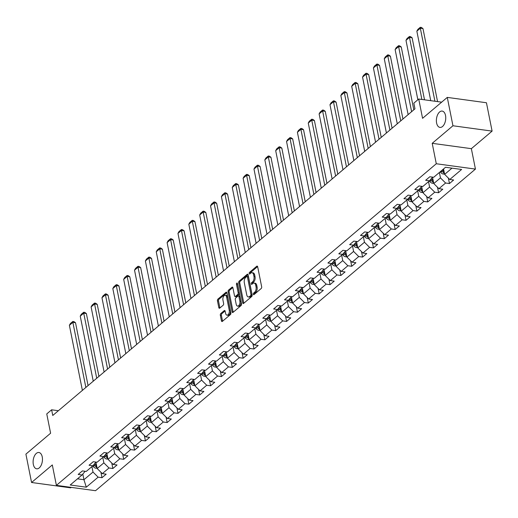 <?xml version="1.0" encoding="UTF-8"?>
<svg xmlns="http://www.w3.org/2000/svg" width="518" height="518" viewBox="0 0 518 518"><rect width="100%" height="100%" fill="white"/><g stroke="black" fill="none" stroke-linecap="round" stroke-linejoin="round"><path stroke-width="0.78" d="M253.308 294.282A0.887 0.492 -82.2 0 0 253.671 294.755A0.887 0.492 -82.2 0 0 253.943 294.658L261.201 288.513A1.263 0.706 -82.2 0 0 261.668 286.817L257.66 266.77A1.263 0.706 -82.2 0 0 257.148 266.097A1.263 0.706 -82.2 0 0 256.753 266.239L249.495 272.384A0.887 0.492 -82.2 0 0 249.171 273.569A0.887 0.492 -82.2 0 0 249.527 274.035A0.887 0.492 -82.2 0 0 249.805 273.938L250.744 273.148A4.04 2.253 -82.2 0 1 252.007 272.708A4.04 2.253 -82.2 0 1 253.645 274.857L253.975 276.528A4.04 2.253 -82.2 0 1 252.506 281.941L251.567 282.737A0.887 0.492 -82.2 0 0 251.243 283.922A0.887 0.492 -82.2 0 0 251.599 284.395A0.887 0.492 -82.2 0 0 251.877 284.298L252.816 283.501A4.04 2.253 -82.2 0 1 254.073 283.061A4.04 2.253 -82.2 0 1 255.711 285.217L256.047 286.888A4.04 2.253 -82.2 0 1 254.571 292.301L253.632 293.097A0.887 0.492 -82.2 0 0 253.308 294.282M42.236 456.882A8.236 4.591 -82.2 0 0 38.895 452.499A8.236 4.591 -82.2 0 0 34.35 456.144A8.236 4.591 -82.2 0 0 33.327 464.426A8.236 4.591 -82.2 0 0 36.668 468.816A8.236 4.591 -82.2 0 0 41.22 465.164A8.236 4.591 -82.2 0 0 42.236 456.882M445.519 115.469A8.236 4.591 -82.2 0 0 442.184 111.079A8.236 4.591 -82.2 0 0 437.632 114.731A8.236 4.591 -82.2 0 0 436.609 123.012A8.236 4.591 -82.2 0 0 439.95 127.402A8.236 4.591 -82.2 0 0 444.502 123.75A8.236 4.591 -82.2 0 0 445.519 115.469M220.797 313.539A1.263 0.706 -82.2 0 0 220.331 315.235L221.458 320.856A1.263 0.706 -82.2 0 0 221.969 321.529A1.263 0.706 -82.2 0 0 222.364 321.393L230.426 314.568A1.263 0.706 -82.2 0 0 230.886 312.872L226.878 292.825A1.263 0.706 -82.2 0 0 226.366 292.152A1.263 0.706 -82.2 0 0 225.977 292.294L217.91 299.119A1.263 0.706 -82.2 0 0 217.45 300.809L218.81 307.601A1.263 0.706 -82.2 0 0 219.321 308.275A1.263 0.706 -82.2 0 0 219.716 308.139L223.167 305.219A1.263 0.706 -82.2 0 0 223.627 303.529L222.954 300.155A3.38 1.884 -82.2 0 1 223.375 296.756A3.38 1.884 -82.2 0 1 225.239 295.26A3.38 1.884 -82.2 0 1 226.606 297.06L229.247 310.263A3.38 1.884 -82.2 0 1 228.826 313.655A3.38 1.884 -82.2 0 1 226.962 315.158A3.38 1.884 -82.2 0 1 225.589 313.358L225.149 311.156A1.263 0.706 -82.2 0 0 224.637 310.483A1.263 0.706 -82.2 0 0 224.242 310.619L220.797 313.539L221.853 313.688A1.263 0.706 -82.2 0 0 221.393 315.378L222.513 320.998A1.263 0.706 -82.2 0 0 222.572 321.212M452.952 125.764L432.206 143.324L471.361 148.666L492.1 131.112L452.952 125.764L447.28 97.397L422.571 118.318L418.719 99.029L413.843 103.153L414.976 108.825L52.758 415.475L51.625 409.803L46.756 413.927L50.609 433.216L25.9 454.131L31.566 482.498L70.72 487.846L71.251 487.393M432.206 143.324L436.285 163.746L56.391 485.36L52.312 464.937L31.566 482.498M242.702 302.868A1.263 0.706 -82.2 0 0 243.22 303.542A1.263 0.706 -82.2 0 0 243.609 303.406L251.67 296.581A1.263 0.706 -82.2 0 0 252.136 294.884L248.128 274.838A1.263 0.706 -82.2 0 0 247.617 274.164A1.263 0.706 -82.2 0 0 247.222 274.307L239.161 281.132A1.263 0.706 -82.2 0 0 238.701 282.822L242.702 302.868L243.764 303.011A1.263 0.706 -82.2 0 0 243.823 303.224M241.051 305.575L232.99 312.399A1.263 0.706 -82.2 0 1 232.595 312.535A1.263 0.706 -82.2 0 1 232.083 311.862L228.075 291.815A1.263 0.706 -82.2 0 1 228.535 290.125L231.986 287.205A1.263 0.706 -82.2 0 1 232.381 287.063A1.263 0.706 -82.2 0 1 232.893 287.736L234.518 295.869A1.263 0.706 -82.2 0 0 235.03 296.542A1.263 0.706 -82.2 0 0 235.425 296.406L237.71 294.464A1.263 0.706 -82.2 0 0 238.17 292.774L236.48 284.311A0.887 0.492 -82.2 0 1 236.59 283.417A0.887 0.492 -82.2 0 1 237.076 283.029A0.887 0.492 -82.2 0 1 237.438 283.501L241.511 303.878A1.263 0.706 -82.2 0 1 241.051 305.575M447.28 97.397L486.434 102.745L492.1 131.112M436.285 163.746L475.44 169.095L95.539 490.708L56.391 485.36M100.906 472.235L102.001 477.7L106.177 474.164L102.311 473.633L108.994 467.981L112.859 468.505L117.036 464.97L113.17 464.445L119.852 458.786L123.718 459.317L127.894 455.775L124.029 455.251L130.711 449.592L134.576 450.123L138.753 446.587L134.887 446.056L141.569 440.404L145.435 440.928L149.611 437.393L145.746 436.868L152.428 431.209L156.294 431.734L160.47 428.198L156.604 427.674L163.287 422.015L167.152 422.546L171.322 419.01L167.463 418.479L174.145 412.827L178.004 413.351L182.181 409.816L178.321 409.291L185.004 403.632L188.863 404.157L193.039 400.621L189.18 400.097L195.862 394.438L199.721 394.969L203.898 391.433L200.039 390.902L206.721 385.25L210.58 385.774L214.756 382.239L210.897 381.714L217.579 376.055L221.439 376.58L225.615 373.044L221.756 372.52L228.438 366.861L232.297 367.391L236.473 363.856L232.614 363.325L239.297 357.673L243.156 358.197L247.332 354.662L243.473 354.137L250.155 348.478L254.014 349.002L258.191 345.467L254.332 344.943L261.007 339.284L264.873 339.814L269.049 336.279L265.184 335.748L271.866 330.096L275.731 330.62L279.908 327.085L276.042 326.56L282.724 320.901L286.59 321.425L290.766 317.89L286.901 317.366L293.583 311.706L297.449 312.237L301.625 308.702L297.759 308.171L304.442 302.518L308.307 303.043L312.483 299.508L308.618 298.983L315.3 293.324L319.166 293.848L323.342 290.313L319.476 289.789L326.159 284.129L330.024 284.66L334.201 281.125L330.335 280.594L337.017 274.941L340.883 275.466L345.059 271.931L341.194 271.406L347.876 265.747L351.735 266.271L355.911 262.736L352.052 262.212L358.734 256.552L362.594 257.083L366.77 253.548L362.911 253.017L369.593 247.364L373.452 247.889L377.628 244.354L373.769 243.829L380.452 238.17L384.311 238.694L388.487 235.159L384.628 234.635L391.31 228.975L395.169 229.506L399.346 225.971L395.487 225.44L402.169 219.787L406.028 220.312L410.204 216.777L406.345 216.246L413.027 210.593L416.886 211.117L421.063 207.582L417.204 207.058L423.886 201.398L427.745 201.929L431.921 198.394L428.062 197.863L434.744 192.21L438.604 192.735L442.78 189.199L438.921 188.669L445.597 183.016L449.462 183.54L453.638 180.005L449.773 179.481L461.609 169.464L445.525 167.269L433.695 177.285L429.83 176.755L425.654 180.29L429.519 180.821L432.608 177.137M102.001 477.7L98.135 477.169L86.305 487.185L70.221 484.99L82.051 474.974L78.192 474.449L82.368 470.914L86.228 471.438L92.91 465.786L89.051 465.255L93.227 461.719L97.086 462.244L103.768 456.591L99.909 456.06L104.086 452.525L107.945 453.056L114.627 447.397L110.768 446.872L114.944 443.337L118.803 443.861L125.486 438.202L121.626 437.678L125.803 434.142L129.662 434.667L136.344 429.014L132.485 428.483L136.661 424.948L140.52 425.479L147.203 419.82L143.344 419.295L147.52 415.76L151.379 416.284L158.061 410.625L154.202 410.101L158.378 406.565L162.238 407.09L168.92 401.437L165.061 400.906L169.231 397.371L173.096 397.902L179.778 392.243L175.913 391.718L180.089 388.183L183.955 388.707L190.637 383.048L186.771 382.524L190.948 378.988L194.813 379.513L201.496 373.86L197.63 373.329L201.806 369.794L205.672 370.325L212.354 364.666L208.489 364.141L212.665 360.606L216.53 361.13L223.213 355.471L219.347 354.947L223.523 351.411L227.389 351.936L234.071 346.283L230.206 345.752L234.382 342.217L238.248 342.748L244.93 337.089L241.064 336.564L245.241 333.029L249.106 333.553L255.788 327.894L251.923 327.37L256.099 323.834L259.958 324.359L266.64 318.706L262.781 318.175L266.958 314.64L270.817 315.171L277.499 309.511L273.64 308.987L277.816 305.452L281.675 305.976L288.358 300.317L284.499 299.792L288.675 296.257L292.534 296.782L299.216 291.129L295.357 290.598L299.534 287.063L303.393 287.594L310.075 281.934L306.216 281.41L310.392 277.875L314.251 278.399L320.933 272.74L317.074 272.215L321.251 268.68L325.11 269.205L331.792 263.552L327.933 263.021L332.109 259.486L335.968 260.017L342.651 254.357L338.791 253.833L342.968 250.298L346.827 250.822L353.509 245.163L349.644 244.638L353.82 241.103L357.685 241.628L364.368 235.975L360.502 235.444L364.678 231.909L368.544 232.44L375.226 226.78L371.361 226.256L375.537 222.721L379.403 223.245L386.085 217.586L382.219 217.061L386.396 213.526L390.261 214.051L396.943 208.398L393.078 207.867L397.254 204.332L401.12 204.863L407.802 199.203L403.936 198.679L408.113 195.137L411.978 195.668L418.661 190.009L414.795 189.484L418.971 185.949L422.837 186.474L429.519 180.821M102.771 457.433L103.859 462.865L97.177 468.518L95.914 462.211M97.177 468.518L102.311 473.633M103.859 462.865L108.994 467.981M92.91 465.786L96.005 462.101M113.63 448.245L114.718 453.671L108.035 459.324L106.773 453.017M108.035 459.324L113.17 464.445M114.718 453.671L119.852 458.786M103.768 456.591L106.863 452.907M124.488 439.05L125.57 444.476L118.894 450.136L117.631 443.822M118.894 450.136L124.029 455.251M125.57 444.476L130.711 449.592M114.627 447.397L117.722 443.712M135.347 429.856L136.428 435.288L129.746 440.941L128.49 434.634M129.746 440.941L134.887 446.056M136.428 435.288L141.569 440.404M125.486 438.202L128.581 434.524M146.206 420.668L147.287 426.094L140.605 431.747L139.348 425.44M140.605 431.747L145.746 436.868M147.287 426.094L152.428 431.209M136.344 429.014L139.439 425.33M157.064 411.473L158.145 416.899L151.463 422.558L150.207 416.245M151.463 422.558L156.604 427.674M158.145 416.899L163.287 422.015M147.203 419.82L150.298 416.135M167.923 402.279L169.004 407.705L162.322 413.364L161.066 407.051M162.322 413.364L167.463 418.479M169.004 407.705L174.145 412.827M158.061 410.625L161.156 406.947M178.781 393.091L179.863 398.517L173.18 404.17L171.918 397.863M173.18 404.17L178.321 409.291M179.863 398.517L185.004 403.632M168.92 401.437L172.015 397.753M189.64 383.896L190.721 389.322L184.039 394.981L182.776 388.668M184.039 394.981L189.18 400.097M190.721 389.322L195.862 394.438M179.778 392.243L182.873 388.558M200.498 374.702L201.58 380.128L194.897 385.787L193.635 379.474M194.897 385.787L200.039 390.902M201.58 380.128L206.721 385.25M190.637 383.048L193.732 379.37M211.357 365.514L212.438 370.94L205.756 376.592L204.493 370.286M205.756 376.592L210.897 381.714M212.438 370.94L217.579 376.055M201.496 373.86L204.584 370.176M222.209 356.319L223.297 361.745L216.615 367.404L215.352 361.091M216.615 367.404L221.756 372.52M223.297 361.745L228.438 366.861M212.354 364.666L215.443 360.981M233.068 347.125L234.155 352.551L227.473 358.21L226.211 351.897M227.473 358.21L232.614 363.325M234.155 352.551L239.297 357.673M223.213 355.471L226.301 351.793M243.926 337.937L245.014 343.363L238.332 349.015L237.069 342.709M238.332 349.015L243.473 354.137M245.014 343.363L250.155 348.478M234.071 346.283L237.16 342.599M254.785 328.742L255.873 334.168L249.19 339.827L247.928 333.514M249.19 339.827L254.332 344.943M255.873 334.168L261.007 339.284M244.93 337.089L248.018 333.404M265.643 319.548L266.731 324.974L260.049 330.633L258.786 324.32M260.049 330.633L265.184 335.748M266.731 324.974L271.866 330.096M255.788 327.894L258.877 324.216M276.502 310.36L277.59 315.786L270.908 321.438L269.645 315.132M270.908 321.438L276.042 326.56M277.59 315.786L282.724 320.901M266.64 318.706L269.736 315.022M287.361 301.165L288.448 306.591L281.766 312.25L280.503 305.937M281.766 312.25L286.901 317.366M288.448 306.591L293.583 311.706M277.499 309.511L280.594 305.827M298.219 291.971L299.307 297.397L292.625 303.056L291.362 296.743M292.625 303.056L297.759 308.171M299.307 297.397L304.442 302.518M288.358 300.317L291.453 296.639M309.078 282.783L310.159 288.209L303.483 293.861L302.221 287.555M303.483 293.861L308.618 298.983M310.159 288.209L315.3 293.324M299.216 291.129L302.311 287.445M319.936 273.588L321.018 279.014L314.335 284.673L313.079 278.36M314.335 284.673L319.476 289.789M321.018 279.014L326.159 284.129M310.075 281.934L313.17 278.25M330.795 264.394L331.876 269.82L325.194 275.479L323.938 269.166M325.194 275.479L330.335 280.594M331.876 269.82L337.017 274.941M320.933 272.74L324.028 269.056M341.653 255.206L342.735 260.632L336.053 266.284L334.796 259.978M336.053 266.284L341.194 271.406M342.735 260.632L347.876 265.747M331.792 263.552L334.887 259.868M352.512 246.011L353.593 251.437L346.911 257.096L345.655 250.783M346.911 257.096L352.052 262.212M353.593 251.437L358.734 256.552M342.651 254.357L345.746 250.673M363.371 236.817L364.452 242.243L357.77 247.902L356.507 241.589M357.77 247.902L362.911 253.017M364.452 242.243L369.593 247.364M353.509 245.163L356.604 241.479M374.229 227.629L375.31 233.055L368.628 238.707L367.366 232.401M368.628 238.707L373.769 243.829M375.31 233.055L380.452 238.17M364.368 235.975L367.463 232.291M385.088 218.434L386.169 223.86L379.487 229.519L378.224 223.206M379.487 229.519L384.628 234.635M386.169 223.86L391.31 228.975M375.226 226.78L378.321 223.096M395.946 209.24L397.028 214.666L390.345 220.325L389.083 214.012M390.345 220.325L395.487 225.44M397.028 214.666L402.169 219.787M386.085 217.586L389.173 213.902M406.798 200.052L407.886 205.478L401.204 211.13L399.941 204.824M401.204 211.13L406.345 216.246M407.886 205.478L413.027 210.593M396.943 208.398L400.032 204.714M417.657 190.857L418.745 196.283L412.063 201.942L410.8 195.629M412.063 201.942L417.204 207.058M418.745 196.283L423.886 201.398M407.802 199.203L410.891 195.519M428.515 181.663L429.603 187.089L422.921 192.748L421.658 186.435M422.921 192.748L428.062 197.863M429.603 187.089L434.744 192.21M418.661 190.009L421.749 186.325M439.374 172.468L440.462 177.901L433.78 183.553L432.517 177.247M433.78 183.553L438.921 188.669M440.462 177.901L445.597 183.016M451.981 168.149L444.638 174.365L443.55 168.933M444.638 174.365L449.773 179.481M471.361 148.666L475.44 169.095M58.372 410.722L51.625 409.803M441.653 102.156L418.719 99.029M82.822 474.061L83.948 479.713L93 472.053L91.913 466.627M77.493 478.833L83.948 479.713L86.305 487.185M93 472.053L98.135 477.169M82.051 474.974L85.146 471.289M448.368 178.082L449.462 183.54M437.509 187.27L438.604 192.735M426.657 196.464L427.745 201.929M415.799 205.659L416.886 211.117M404.94 214.847L406.028 220.312M394.081 224.041L395.169 229.506M383.223 233.236L384.311 238.694M372.364 242.424L373.452 247.889M361.506 251.619L362.594 257.083M350.647 260.813L351.735 266.271M339.789 270.001L340.883 275.466M328.93 279.196L330.024 284.66M318.071 288.39L319.166 293.848M307.213 297.578L308.307 303.043M296.354 306.773L297.449 312.237M285.496 315.967L286.59 321.425M274.637 325.155L275.731 330.62M263.779 334.35L264.873 339.814M252.92 343.544L254.014 349.002M242.068 352.739L243.156 358.197M231.209 361.927L232.297 367.391M220.351 371.121L221.439 376.58M209.492 380.316L210.58 385.774M198.634 389.504L199.721 394.969M187.775 398.698L188.863 404.157M176.916 407.893L178.004 413.351M166.058 417.081L167.152 422.546M155.199 426.275L156.294 431.734M144.341 435.47L145.435 440.928M133.482 444.658L134.576 450.123M122.624 453.852L123.718 459.317M111.765 463.047L112.859 468.505M254.351 294.308A0.887 0.492 -82.2 0 1 254.694 293.24L255.633 292.443A4.04 2.253 -82.2 0 0 257.103 287.03L256.047 286.888M254.073 283.061L255.134 283.21A4.04 2.253 -82.2 0 1 256.773 285.36L257.103 287.03M252.007 272.708L253.062 272.85A4.04 2.253 -82.2 0 1 254.701 275L255.037 276.67A4.04 2.253 -82.2 0 1 253.561 282.09L252.622 282.886A0.887 0.492 -82.2 0 0 252.279 283.955M257.601 266.556L250.55 272.526A0.887 0.492 -82.2 0 0 250.213 273.595M248.07 274.631L240.216 281.274A1.263 0.706 -82.2 0 0 239.756 282.964L243.764 303.011M250.608 295.655A0.887 0.492 -82.2 0 0 250.932 294.47L247.416 276.877A0.887 0.492 -82.2 0 0 247.06 276.405A0.887 0.492 -82.2 0 0 246.782 276.502L245.791 277.337A4.04 2.253 -82.2 0 0 244.315 282.75L246.723 294.781A4.04 2.253 -82.2 0 0 248.362 296.937A4.04 2.253 -82.2 0 0 249.618 296.497L250.608 295.655L251.67 295.797A0.887 0.492 -82.2 0 0 251.988 294.619L250.932 294.47M247.06 276.405L248.116 276.547A0.887 0.492 -82.2 0 1 248.472 277.02L251.988 294.619M248.362 296.937L249.417 297.079A4.04 2.253 -82.2 0 0 250.68 296.639L249.618 296.497M251.67 295.797L250.68 296.639M232.835 287.529L229.597 290.268A1.263 0.706 -82.2 0 0 229.131 291.958L233.139 312.004A1.263 0.706 -82.2 0 0 233.197 312.218M235.03 296.542L236.085 296.684A1.263 0.706 -82.2 0 0 236.48 296.549L238.772 294.613A1.263 0.706 -82.2 0 0 239.232 292.916L237.542 284.453L236.48 284.311M237.529 283.968A0.887 0.492 -82.2 0 0 237.542 284.453M236.202 304.306A3.38 1.884 -82.2 0 0 237.574 306.106A3.38 1.884 -82.2 0 0 239.439 304.61A3.38 1.884 -82.2 0 0 239.86 301.211L238.927 296.561A1.263 0.706 -82.2 0 0 238.416 295.888A1.263 0.706 -82.2 0 0 238.021 296.024L235.735 297.96A1.263 0.706 -82.2 0 0 235.276 299.657L236.202 304.306M237.574 306.106L238.63 306.248A3.38 1.884 -82.2 0 0 240.494 304.752A3.38 1.884 -82.2 0 0 240.915 301.353L239.86 301.211M238.416 295.888L239.478 296.031A1.263 0.706 -82.2 0 1 239.989 296.704L240.915 301.353M225.09 310.942L221.853 313.688M226.962 315.158L228.017 315.3A3.38 1.884 -82.2 0 0 229.882 313.804A3.38 1.884 -82.2 0 0 230.303 310.405L229.247 310.263M225.239 295.26L226.295 295.409A3.38 1.884 -82.2 0 1 227.667 297.209L230.303 310.405M226.819 292.618L218.972 299.262A1.263 0.706 -82.2 0 0 218.512 300.952L219.865 307.75A1.263 0.706 -82.2 0 0 219.923 307.957M437.561 101.599L422.973 28.581L420.325 28.218L434.919 101.237M444.548 173.925L443.291 174.054A3.412 2.402 -130.3 0 1 440.727 172.39L440.242 171.736M430.736 100.667L416.848 31.164L417.871 29.351L420.305 27.292L421.361 27.435L422.973 28.581M444.107 171.698A3.412 2.402 -130.3 0 1 442.884 170.558L442.398 169.91M441.563 170.616L442.048 171.27A3.412 2.402 49.7 0 0 443.79 172.688L444.315 172.766M420.305 27.292L420.325 28.218L416.848 31.164M424.514 99.819L412.114 37.769L409.466 37.406L421.866 99.456M433.689 183.113L432.433 183.249A3.412 2.402 -130.3 0 1 429.869 181.578L429.383 180.931M417.858 99.754L405.989 40.352L407.012 38.546L409.447 36.487L410.502 36.629L412.114 37.769M433.249 180.892A3.412 2.402 -130.3 0 1 432.025 179.752L431.267 178.736M430.542 179.597L431.19 180.458A3.412 2.402 49.7 0 0 432.931 181.883L433.462 181.96M409.447 36.487L409.466 37.406L405.989 40.352M413.817 109.81L401.256 46.963L398.614 46.601L411.616 111.674M422.83 192.307L421.574 192.443A3.412 2.402 -130.3 0 1 419.01 190.773L418.525 190.125M408.132 114.62L395.13 49.547L396.153 47.74L398.588 45.675L399.643 45.824L401.256 46.963M422.39 190.087A3.412 2.402 -130.3 0 1 421.166 188.947L420.409 187.93M419.684 188.785L420.331 189.653A3.412 2.402 49.7 0 0 422.073 191.077L422.604 191.148M398.588 45.675L398.614 46.601L395.13 49.547M402.959 119.004L390.397 56.158L387.755 55.795L400.757 120.869M411.972 201.502L410.716 201.631A3.412 2.402 -130.3 0 1 408.152 199.967L407.666 199.313M397.274 123.815L384.272 58.741L385.295 56.928L387.729 54.869L388.785 55.012L390.397 56.158M411.532 199.275A3.412 2.402 -130.3 0 1 410.308 198.135L409.55 197.118M408.825 197.98L409.473 198.847A3.412 2.402 49.7 0 0 411.214 200.265L411.745 200.343M387.729 54.869L387.755 55.795L384.272 58.741M392.1 128.192L379.539 65.346L376.897 64.983L389.899 130.057M401.113 210.69L399.857 210.826A3.412 2.402 -130.3 0 1 397.293 209.155L396.807 208.508M386.415 133.003L373.413 67.929L374.436 66.123L376.871 64.064L377.933 64.206L379.539 65.346M400.673 208.469A3.412 2.402 -130.3 0 1 399.456 207.329L398.692 206.313M397.966 207.174L398.62 208.035A3.412 2.402 49.7 0 0 400.356 209.46L400.887 209.537M376.871 64.064L376.897 64.983L373.413 67.929M381.242 137.387L368.68 74.54L366.038 74.178L379.04 139.251M390.255 219.885L388.999 220.02A3.412 2.402 -130.3 0 1 386.434 218.35L385.949 217.702M375.556 142.197L362.555 77.124L363.578 75.317L366.012 73.252L367.074 73.401L368.68 74.54M389.814 217.664A3.412 2.402 -130.3 0 1 388.597 216.524L387.833 215.507M387.108 216.362L387.762 217.23A3.412 2.402 49.7 0 0 389.497 218.654L390.028 218.725M366.012 73.252L366.038 74.178L362.555 77.124M370.383 146.581L357.821 83.735L355.18 83.372L368.181 148.446M379.403 229.079L378.14 229.209A3.412 2.402 -130.3 0 1 375.576 227.544L375.09 226.89M364.698 151.392L351.696 86.318L352.719 84.512L355.154 82.446L356.216 82.589L357.821 83.735M378.956 226.852A3.412 2.402 -130.3 0 1 377.739 225.712L376.975 224.695M376.256 225.557L376.903 226.424A3.412 2.402 49.7 0 0 378.645 227.842L379.17 227.92M355.154 82.446L355.18 83.372L351.696 86.318M359.524 155.769L346.963 92.923L344.321 92.56L357.323 157.634M368.544 238.267L367.281 238.403A3.412 2.402 -130.3 0 1 364.717 236.732L364.232 236.085M353.846 160.58L340.838 95.513L341.861 93.7L344.295 91.641L345.357 91.783L346.963 92.923M368.097 236.046A3.412 2.402 -130.3 0 1 366.88 234.907L366.116 233.89M365.397 234.751L366.045 235.612A3.412 2.402 49.7 0 0 367.786 237.037L368.311 237.114M344.295 91.641L344.321 92.56L340.838 95.513M348.666 164.964L336.104 102.117L333.462 101.755L346.464 166.828M357.685 247.462L356.423 247.598A3.412 2.402 -130.3 0 1 353.865 245.927L353.373 245.279M342.987 169.774L329.979 104.701L331.002 102.894L333.437 100.829L334.498 100.978L336.104 102.117M357.239 245.241A3.412 2.402 -130.3 0 1 356.021 244.101L355.257 243.084M354.539 243.939L355.186 244.807A3.412 2.402 49.7 0 0 356.928 246.231L357.452 246.303M333.437 100.829L333.462 101.755L329.979 104.701M337.807 174.158L325.252 111.312L322.604 110.949L335.606 176.023M346.827 256.656L345.564 256.786A3.412 2.402 -130.3 0 1 343.007 255.121L342.521 254.467M332.129 178.969L319.12 113.895L320.143 112.089L322.578 110.023L323.64 110.166L325.252 111.312M346.38 254.429A3.412 2.402 -130.3 0 1 345.163 253.289L344.399 252.272M343.68 253.134L344.328 254.001A3.412 2.402 49.7 0 0 346.069 255.419L346.594 255.497M322.578 110.023L322.604 110.949L319.12 113.895M326.949 183.353L314.394 120.5L311.745 120.144L324.747 185.211M335.968 265.844L334.706 265.98A3.412 2.402 -130.3 0 1 332.148 264.309L331.662 263.662M321.27 188.157L308.268 123.09L309.285 121.277L311.719 119.218L312.781 119.36L314.394 120.5M335.522 263.623A3.412 2.402 -130.3 0 1 334.304 262.484L333.54 261.467M332.821 262.328L333.469 263.189A3.412 2.402 49.7 0 0 335.211 264.614L335.735 264.692M311.719 119.218L311.745 120.144L308.268 123.09M316.09 192.541L303.535 129.694L300.887 129.332L313.889 194.405M325.11 275.039L323.847 275.175A3.412 2.402 -130.3 0 1 321.289 273.504L320.804 272.856M310.411 197.352L297.41 132.278L298.426 130.471L300.867 128.406L301.923 128.555L303.535 129.694M324.663 272.818A3.412 2.402 -130.3 0 1 323.446 271.678L322.682 270.661M321.963 271.516L322.61 272.384A3.412 2.402 49.7 0 0 324.352 273.808L324.877 273.88M300.867 128.406L300.887 129.332L297.41 132.278M305.231 201.735L292.676 138.889L290.028 138.526L303.03 203.6M314.251 284.233L312.995 284.363A3.412 2.402 -130.3 0 1 310.431 282.699L309.945 282.045M299.553 206.546L286.551 141.472L287.568 139.666L290.009 137.6L291.064 137.743L292.676 138.889M313.804 282.006A3.412 2.402 -130.3 0 1 312.587 280.866L311.823 279.849M311.104 280.711L311.752 281.578A3.412 2.402 49.7 0 0 313.494 282.996L314.018 283.074M290.009 137.6L290.028 138.526L286.551 141.472M294.373 210.93L281.818 148.077L279.17 147.721L292.171 212.788M303.393 293.428L302.136 293.557A3.412 2.402 -130.3 0 1 299.572 291.887L299.087 291.239M288.694 215.734L275.693 150.667L276.709 148.854L279.15 146.795L280.206 146.937L281.818 148.077M302.946 291.2A3.412 2.402 -130.3 0 1 301.729 290.061L300.964 289.044M300.246 289.905L300.893 290.766A3.412 2.402 49.7 0 0 302.635 292.191L303.159 292.269M279.15 146.795L279.17 147.721L275.693 150.667M283.514 220.118L270.959 157.271L268.311 156.909L281.313 221.982M292.534 302.616L291.278 302.752A3.412 2.402 -130.3 0 1 288.714 301.081L288.228 300.434M277.836 224.929L264.834 159.855L265.851 158.048L268.292 155.983L269.347 156.132L270.959 157.271M292.087 300.395A3.412 2.402 -130.3 0 1 290.87 299.255L290.106 298.238M289.387 299.093L290.035 299.961A3.412 2.402 49.7 0 0 291.776 301.385L292.301 301.457M268.292 155.983L268.311 156.909L264.834 159.855M272.656 229.312L260.101 166.466L257.452 166.103L270.454 231.177M281.675 311.81L280.419 311.946A3.412 2.402 -130.3 0 1 277.855 310.276L277.37 309.622M266.977 234.123L253.975 169.049L254.998 167.243L257.433 165.177L258.488 165.32L260.101 166.466M281.229 309.589A3.412 2.402 -130.3 0 1 280.011 308.45L279.247 307.427M278.529 308.288L279.176 309.155A3.412 2.402 49.7 0 0 280.918 310.573L281.442 310.651M257.433 165.177L257.452 166.103L253.975 169.049M261.797 238.507L249.242 175.654L246.594 175.298L259.602 240.365M270.817 321.005L269.561 321.134A3.412 2.402 -130.3 0 1 266.997 319.464L266.511 318.816M256.119 243.311L243.117 178.244L244.14 176.431L246.574 174.372L247.63 174.514L249.242 175.654M270.377 318.777A3.412 2.402 -130.3 0 1 269.153 317.638L268.395 316.621M267.67 317.482L268.318 318.343A3.412 2.402 49.7 0 0 270.059 319.768L270.584 319.846M246.574 174.372L246.594 175.298L243.117 178.244M250.939 247.695L238.384 184.848L235.735 184.486L248.744 249.559M259.958 330.193L258.702 330.329A3.412 2.402 -130.3 0 1 256.138 328.658L255.652 328.011M245.26 252.506L232.258 187.432L233.281 185.625L235.716 183.56L236.771 183.709L238.384 184.848M259.518 327.972A3.412 2.402 -130.3 0 1 258.294 326.832L257.537 325.816M256.811 326.67L257.459 327.538A3.412 2.402 49.7 0 0 259.201 328.962L259.725 329.034M235.716 183.56L235.735 184.486L232.258 187.432M240.087 256.889L227.525 194.043L224.883 193.68L237.885 258.754M249.1 339.387L247.844 339.523A3.412 2.402 -130.3 0 1 245.279 337.853L244.794 337.199M234.401 261.7L221.4 196.626L222.423 194.82L224.857 192.754L225.913 192.897L227.525 194.043M248.659 337.166A3.412 2.402 -130.3 0 1 247.436 336.027L246.678 335.004M245.953 335.865L246.6 336.732A3.412 2.402 49.7 0 0 248.342 338.15L248.873 338.228M224.857 192.754L224.883 193.68L221.4 196.626M229.228 266.084L216.666 203.231L214.025 202.875L227.026 267.942M238.241 348.582L236.985 348.711A3.412 2.402 -130.3 0 1 234.421 347.041L233.935 346.393M223.543 270.888L210.541 205.821L211.564 204.008L213.999 201.949L215.054 202.091L216.666 203.231M237.801 346.354A3.412 2.402 -130.3 0 1 236.577 345.215L235.819 344.198M235.094 345.059L235.742 345.92A3.412 2.402 49.7 0 0 237.484 347.345L238.015 347.423M213.999 201.949L214.025 202.875L210.541 205.821M218.369 275.272L205.808 212.425L203.166 212.063L216.168 277.136M227.383 357.77L226.126 357.906A3.412 2.402 -130.3 0 1 223.562 356.235L223.077 355.588M212.684 280.083L199.683 215.009L200.706 213.202L203.14 211.137L204.196 211.286L205.808 212.425M226.942 355.549A3.412 2.402 -130.3 0 1 225.719 354.409L224.961 353.393M224.236 354.247L224.883 355.115A3.412 2.402 49.7 0 0 226.625 356.539L227.156 356.611M203.14 211.137L203.166 212.063L199.683 215.009M207.511 284.466L194.949 221.62L192.307 221.257L205.309 286.331M216.524 366.964L215.268 367.1A3.412 2.402 -130.3 0 1 212.704 365.43L212.218 364.776M201.826 289.277L188.824 224.203L189.847 222.397L192.282 220.331L193.344 220.474L194.949 221.62M216.084 364.743A3.412 2.402 -130.3 0 1 214.866 363.604L214.102 362.581M213.377 363.442L214.031 364.309A3.412 2.402 49.7 0 0 215.766 365.727L216.297 365.805M192.282 220.331L192.307 221.257L188.824 224.203M196.652 293.661L184.091 230.808L181.449 230.452L194.451 295.519M205.665 376.159L204.409 376.288A3.412 2.402 -130.3 0 1 201.845 374.618L201.36 373.97M190.967 298.465L177.965 233.398L178.988 231.585L181.423 229.526L182.485 229.668L184.091 230.808M205.225 373.931A3.412 2.402 -130.3 0 1 204.008 372.792L203.244 371.775M202.519 372.636L203.173 373.497A3.412 2.402 49.7 0 0 204.914 374.922L205.439 375M181.423 229.526L181.449 230.452L177.965 233.398M185.794 302.849L173.232 240.002L170.59 239.64L183.592 304.714M194.813 385.347L193.551 385.483A3.412 2.402 -130.3 0 1 190.987 383.812L190.501 383.165M180.109 307.66L167.107 242.586L168.13 240.779L170.564 238.714L171.626 238.863L173.232 240.002M194.367 383.126A3.412 2.402 -130.3 0 1 193.149 381.986L192.385 380.97M191.666 381.824L192.314 382.692A3.412 2.402 49.7 0 0 194.056 384.116L194.58 384.188M170.564 238.714L170.59 239.64L167.107 242.586M174.935 312.043L162.374 249.197L159.732 248.834L172.734 313.908M183.955 394.541L182.692 394.677A3.412 2.402 -130.3 0 1 180.128 393.007L179.642 392.353M169.256 316.854L156.248 251.78L157.271 249.974L159.706 247.908L160.768 248.051L162.374 249.197M183.508 392.32A3.412 2.402 -130.3 0 1 182.291 391.181L181.527 390.158M180.808 391.019L181.455 391.886A3.412 2.402 49.7 0 0 183.197 393.304L183.722 393.382M159.706 247.908L159.732 248.834L156.248 251.78M164.076 321.238L151.515 258.385L148.873 258.029L161.875 323.096M173.096 403.736L171.834 403.865A3.412 2.402 -130.3 0 1 169.276 402.195L168.784 401.547M158.398 326.042L145.39 260.975L146.413 259.162L148.847 257.103L149.909 257.245L151.515 258.385M172.649 401.508A3.412 2.402 -130.3 0 1 171.432 400.369L170.668 399.352M169.949 400.213L170.597 401.074A3.412 2.402 49.7 0 0 172.339 402.499L172.863 402.577M148.847 257.103L148.873 258.029L145.39 260.975M153.218 330.426L140.663 267.579L138.015 267.217L151.016 332.291M162.238 412.924L160.975 413.06A3.412 2.402 -130.3 0 1 158.417 411.389L157.932 410.742M147.539 335.237L134.531 270.163L135.554 268.356L137.989 266.291L139.051 266.44L140.663 267.579M161.791 410.703A3.412 2.402 -130.3 0 1 160.574 409.563L159.809 408.547M159.091 409.401L159.738 410.269A3.412 2.402 49.7 0 0 161.48 411.693L162.004 411.765M137.989 266.291L138.015 267.217L134.531 270.163M142.359 339.62L129.804 276.774L127.156 276.411L140.158 341.485M151.379 422.118L150.116 422.254A3.412 2.402 -130.3 0 1 147.559 420.584L147.073 419.936M136.681 344.431L123.679 279.357L124.696 277.551L127.13 275.485L128.192 275.628L129.804 276.774M150.932 419.897A3.412 2.402 -130.3 0 1 149.715 418.758L148.951 417.735M148.232 418.596L148.88 419.463A3.412 2.402 49.7 0 0 150.621 420.881L151.146 420.959M127.13 275.485L127.156 276.411L123.679 279.357M131.501 348.815L118.946 285.962L116.297 285.606L129.299 350.673M140.52 431.313L139.258 431.442A3.412 2.402 -130.3 0 1 136.7 429.772L136.215 429.124M125.822 353.619L112.82 288.552L113.837 286.739L116.278 284.68L117.333 284.822L118.946 285.962M140.074 429.085A3.412 2.402 -130.3 0 1 138.856 427.946L138.092 426.929M137.374 427.79L138.021 428.651A3.412 2.402 49.7 0 0 139.763 430.076L140.287 430.154M116.278 284.68L116.297 285.606L112.82 288.552M120.642 358.003L108.087 295.156L105.439 294.794L118.441 359.868M129.662 440.501L128.406 440.637A3.412 2.402 -130.3 0 1 125.842 438.966L125.356 438.319M114.964 362.814L101.962 297.74L102.978 295.933L105.419 293.874L106.475 294.017L108.087 295.156M129.215 438.28A3.412 2.402 -130.3 0 1 127.998 437.14L127.234 436.124M126.515 436.985L127.163 437.846A3.412 2.402 49.7 0 0 128.904 439.27L129.429 439.348M105.419 293.874L105.439 294.794L101.962 297.74M109.784 367.197L97.229 304.351L94.58 303.988L107.582 369.062M118.803 449.695L117.547 449.831A3.412 2.402 -130.3 0 1 114.983 448.161L114.497 447.513M104.105 372.008L91.103 306.934L92.12 305.128L94.561 303.062L95.616 303.205L97.229 304.351M118.357 447.474A3.412 2.402 -130.3 0 1 117.139 446.335L116.375 445.318M115.656 446.173L116.304 447.04A3.412 2.402 49.7 0 0 118.046 448.459L118.57 448.536M94.561 303.062L94.58 303.988L91.103 306.934M98.925 376.392L86.37 313.539L83.722 313.183L96.724 378.25M107.945 458.89L106.689 459.019A3.412 2.402 -130.3 0 1 104.124 457.349L103.639 456.701M93.246 381.196L80.245 316.129L81.261 314.316L83.702 312.257L84.758 312.399L86.37 313.539M107.498 456.662A3.412 2.402 -130.3 0 1 106.281 455.523L105.517 454.506M104.798 455.367L105.445 456.228A3.412 2.402 49.7 0 0 107.187 457.653L107.712 457.731M83.702 312.257L83.722 313.183L80.245 316.129M88.066 385.58L75.511 322.733L72.863 322.371L85.865 387.445M97.086 468.078L95.83 468.214A3.412 2.402 -130.3 0 1 93.266 466.543L92.78 465.896M82.388 390.391L69.386 325.317L70.409 323.51L72.844 321.451L73.899 321.594L75.511 322.733M96.639 465.857A3.412 2.402 -130.3 0 1 95.422 464.717L94.658 463.701M93.939 464.562L94.587 465.423A3.412 2.402 49.7 0 0 96.329 466.847L96.853 466.925M72.844 321.451L72.863 322.371L69.386 325.317M255.633 292.443L254.571 292.301M256.773 285.36L255.711 285.217M252.622 282.886L251.567 282.737M253.561 282.09L252.506 281.941M255.037 276.67L253.975 276.528M254.701 275L253.645 274.857M250.55 272.526L249.495 272.384M257.491 266.336L256.753 266.239M254.694 293.24L253.632 293.097M239.756 282.964L238.701 282.822M240.216 281.274L239.161 281.132M247.96 274.404L247.222 274.307M248.472 277.02L247.416 276.877M233.139 312.004L232.083 311.862M229.131 291.958L228.075 291.815M229.597 290.268L228.535 290.125M232.724 287.302L231.986 287.205M236.48 296.549L235.425 296.406M238.772 294.613L237.71 294.464M239.232 292.916L238.17 292.774M239.989 296.704L238.927 296.561M224.98 310.722L224.242 310.619M227.667 297.209L226.606 297.06M219.865 307.75L218.81 307.601M218.512 300.952L217.45 300.809M218.972 299.262L217.91 299.119M226.709 292.392L225.977 292.294M222.513 320.998L221.458 320.856M221.393 315.378L220.331 315.235M443.363 174.048L444.399 173.174M442.884 170.558L443.732 169.846M440.727 172.39L442.048 171.27M443.499 171.238L443.79 172.688M432.504 183.242L433.54 182.362M432.025 179.752L432.873 179.034M429.869 181.578L431.19 180.458M432.64 180.432L432.931 181.883M421.646 192.437L422.682 191.556M421.166 188.947L422.015 188.228M419.01 190.773L420.331 189.653M421.788 189.62L422.073 191.077M410.787 201.625L411.823 200.751M410.308 198.135L411.156 197.423M408.152 199.967L409.473 198.847M410.929 198.815L411.214 200.265M399.928 210.82L400.964 209.939M399.456 207.329L400.297 206.611M397.293 209.155L398.62 208.035M400.071 208.009L400.356 209.46M389.07 220.014L390.106 219.133M388.597 216.524L389.445 215.805M386.434 218.35L387.762 217.23M389.212 217.197L389.497 218.654M378.211 229.202L379.247 228.328M377.739 225.712L378.587 225M375.576 227.544L376.903 226.424M378.354 226.392L378.645 227.842M367.353 238.397L368.389 237.516M366.88 234.907L367.728 234.188M364.717 236.732L366.045 235.612M367.495 235.586L367.786 237.037M356.494 247.591L357.53 246.71M356.021 244.101L356.87 243.382M353.865 245.927L355.186 244.807M356.637 244.774L356.928 246.231M345.635 256.779L346.678 255.905M345.163 253.289L346.011 252.577M343.007 255.121L344.328 254.001M345.778 253.969L346.069 255.419M334.777 265.974L335.819 265.093M334.304 262.484L335.152 261.765M332.148 264.309L333.469 263.189M334.919 263.163L335.211 264.614M323.918 275.168L324.961 274.287M323.446 271.678L324.294 270.959M321.289 273.504L322.61 272.384M324.061 272.351L324.352 273.808M313.06 284.356L314.102 283.482M312.587 280.866L313.435 280.154M310.431 282.699L311.752 281.578M313.202 281.546L313.494 282.996M302.201 293.551L303.244 292.67M301.729 290.061L302.577 289.342M299.572 291.887L300.893 290.766M302.344 290.74L302.635 292.191M291.349 302.745L292.385 301.864M290.87 299.255L291.718 298.536M288.714 301.081L290.035 299.961M291.485 299.928L291.776 301.385M280.491 311.933L281.527 311.059M280.011 308.45L280.86 307.731M277.855 310.276L279.176 309.155M280.626 309.123L280.918 310.573M269.632 321.128L270.668 320.247M269.153 317.638L270.001 316.919M266.997 319.464L268.318 318.343M269.768 318.317L270.059 319.768M258.773 330.322L259.809 329.442M258.294 326.832L259.142 326.113M256.138 328.658L257.459 327.538M258.909 327.505L259.201 328.962M247.915 339.51L248.951 338.636M247.436 336.027L248.284 335.308M245.279 337.853L246.6 336.732M248.051 336.7L248.342 338.15M237.056 348.705L238.092 347.824M236.577 345.215L237.425 344.496M234.421 347.041L235.742 345.92M237.199 345.894L237.484 347.345M226.198 357.899L227.234 357.019M225.719 354.409L226.567 353.69M223.562 356.235L224.883 355.115M226.34 355.083L226.625 356.539M215.339 367.087L216.375 366.213M214.866 363.604L215.708 362.885M212.704 365.43L214.031 364.309M215.482 364.277L215.766 365.727M204.481 376.282L205.516 375.401M204.008 372.792L204.856 372.073M201.845 374.618L203.173 373.497M204.623 373.472L204.914 374.922M193.622 385.476L194.658 384.596M193.149 381.986L193.997 381.267M190.987 383.812L192.314 382.692M193.764 382.66L194.056 384.116M182.763 394.671L183.799 393.79M182.291 391.181L183.139 390.462M180.128 393.007L181.455 391.886M182.906 391.854L183.197 393.304M171.905 403.859L172.941 402.978M171.432 400.369L172.28 399.65M169.276 402.195L170.597 401.074M172.047 401.049L172.339 402.499M161.046 413.053L162.089 412.173M160.574 409.563L161.422 408.844M158.417 411.389L159.738 410.269M161.189 410.243L161.48 411.693M150.188 422.248L151.23 421.367M149.715 418.758L150.563 418.039M147.559 420.584L148.88 419.463M150.33 419.431L150.621 420.881M139.329 431.436L140.372 430.562M138.856 427.946L139.705 427.227M136.7 429.772L138.021 428.651M139.471 428.626L139.763 430.076M128.47 440.63L129.513 439.75M127.998 437.14L128.846 436.421M125.842 438.966L127.163 437.846M128.613 437.82L128.904 439.27M117.612 449.825L118.654 448.944M117.139 446.335L117.987 445.616M114.983 448.161L116.304 447.04M117.754 447.008L118.046 448.459M106.76 459.013L107.796 458.139M106.281 455.523L107.129 454.804M104.124 457.349L105.445 456.228M106.896 456.203L107.187 457.653M95.901 468.207L96.937 467.327M95.422 464.717L96.27 463.998M93.266 466.543L94.587 465.423M96.037 465.397L96.329 466.847"/></g></svg>
